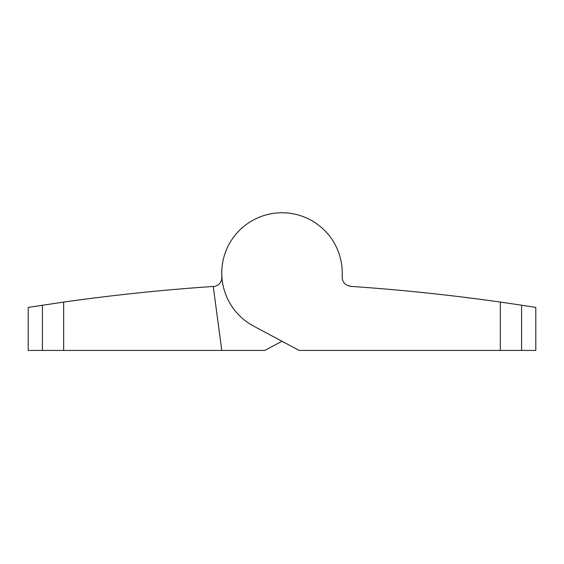 <?xml version="1.0" encoding="UTF-8"?>
<svg xmlns="http://www.w3.org/2000/svg" width="564" height="564" viewBox="0 0 564 564"><rect width="100%" height="100%" fill="white"/><g stroke="black" fill="none" stroke-linecap="round" stroke-linejoin="round"><path stroke-width="0.85" d="M131.44 293.64L139.252 292.808L131.44 293.64M163.13 290.467L164.335 290.354M181.65 288.846L188.489 288.289M191.231 288.07L183.674 288.676M151.307 291.595L146.266 292.096L151.307 291.595M128.479 293.957L123.149 294.549L128.479 293.957M102.253 296.995L95.697 297.806M92.334 298.229L86.8 298.941M81.681 299.611L86.877 298.934M90.748 298.434L97.981 297.524M116.868 295.261L117.777 295.155M221.779 272.997L221.779 277.841A8.601 8.601 0 0 1 213.749 286.427A2064.811 2064.811 0 0 0 213.248 286.463A2064.811 2064.811 0 0 0 63.669 302.078L28.2 307.408L28.2 350.427L264.791 350.427L282 341.248L264.791 350.427M374.115 288.105L373.241 288.035M367.108 287.555L370.139 287.788M370.146 287.795L372.226 287.957M375.109 288.183L381.539 288.712M390.013 289.431L399.791 290.312M404.691 290.763L410.063 291.278M421.216 292.399L432.56 293.59M445.144 294.993L454.26 296.058L445.144 294.993M465.504 297.425L479.322 299.195M483.404 299.738L482.424 299.604M477.927 299.012L459.406 296.678M452.843 295.888L445.609 295.042M428.266 293.132L420.004 292.272M403.951 290.693L404.733 290.77M392.868 289.684L387.461 289.212M521.58 305.187L500.331 302.064A2064.811 2064.811 0 0 0 350.406 286.357L350.625 286.082A8.601 8.601 0 0 1 342.221 277.481L342.221 272.997A60.221 60.221 0 0 0 224.958 253.673A60.221 60.221 0 0 0 253.659 326.133L299.209 350.427L535.8 350.427L535.8 307.408L521.58 305.187L521.58 350.427M350.766 286.378A2064.811 2064.811 0 0 0 350.406 286.357M428.125 293.118L430.543 293.372M468.028 297.743L471.99 298.243M476.051 298.765L479.252 299.188M467.507 297.679L462.875 297.101M410.197 291.292L408.054 291.087M92.292 298.236L87.124 298.899M213.749 286.427A8.601 8.601 0 0 0 221.779 277.841M221.779 350.427L213.248 286.463M342.221 277.481L342.221 272.997M42.42 350.427L42.42 305.194M63.669 350.427L63.669 302.078M500.331 350.427L500.331 302.064"/></g></svg>
